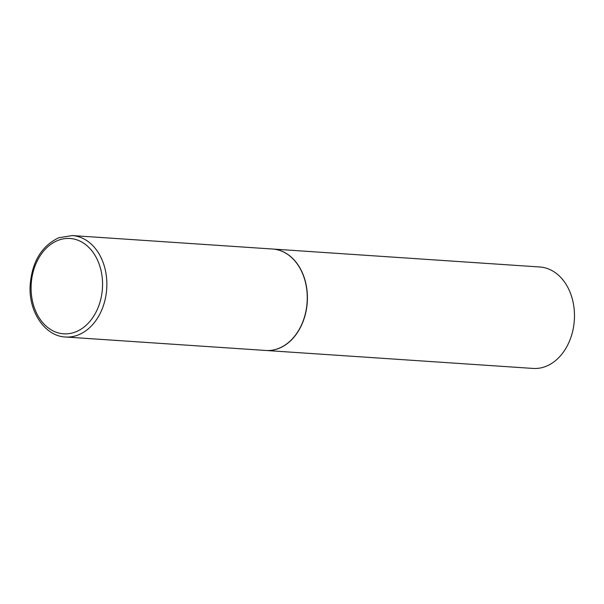 <?xml version="1.0" encoding="UTF-8"?>
<svg xmlns="http://www.w3.org/2000/svg" width="604" height="604" viewBox="0 0 604 604"><rect width="100%" height="100%" fill="white"/><g stroke="black" fill="none" stroke-linecap="round" stroke-linejoin="round"><path stroke-width="0.91" d="M278.867 348.334A50.827 37.954 93.8 0 1 265.836 350.471L65.436 337.002A50.827 37.954 93.8 0 0 78.467 334.865A50.827 37.954 93.8 0 0 106.734 280.075A50.827 37.954 93.8 0 0 72.254 235.568L272.661 249.037A50.827 37.954 93.8 0 1 307.134 293.544A50.827 37.954 93.8 0 1 278.867 348.334M272.721 249.044A50.827 37.954 93.8 0 1 272.789 249.044A50.827 37.954 93.8 0 1 306.168 284.982A50.827 37.954 93.8 0 1 265.971 350.479A50.827 37.954 93.8 0 1 265.903 350.479M272.789 249.044L539.863 266.998A50.827 37.954 93.8 0 1 573.234 302.936A50.827 37.954 93.8 0 1 533.038 368.432L265.971 350.479M75.862 331.815A47.784 35.674 93.8 0 1 32.246 300.045A47.784 35.674 93.8 0 1 57.78 240.483A47.784 35.674 93.8 0 1 101.397 272.253A47.784 35.674 93.8 0 1 75.862 331.815M72.254 235.568L58.663 237.787C41.193 246.273 31.657 262.491 30.079 286.439C28.939 312.396 45.217 336.194 65.436 337.002"/></g></svg>
